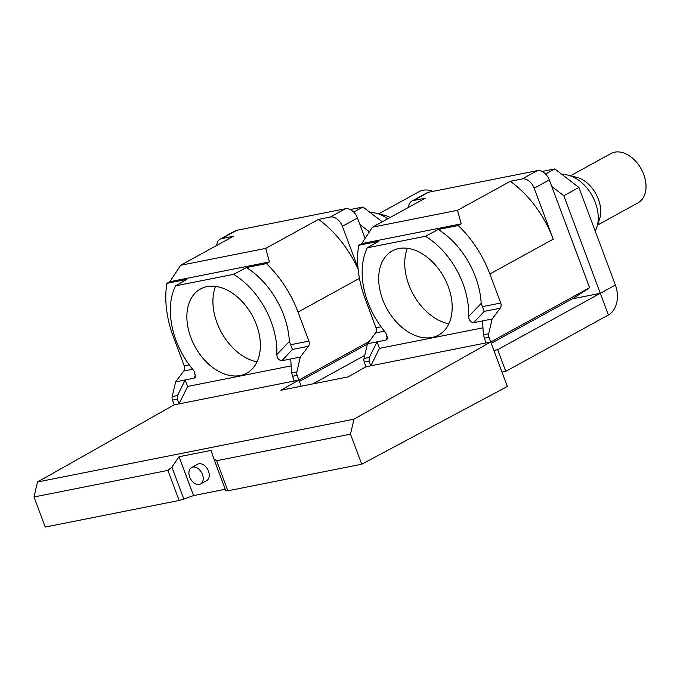 <?xml version="1.0" encoding="UTF-8"?>
<svg xmlns="http://www.w3.org/2000/svg" width="680" height="680" viewBox="0 0 680 680"><rect width="100%" height="100%" fill="white"/><g stroke="black" fill="none" stroke-linecap="round" stroke-linejoin="round"><path stroke-width="1.02" d="M364.726 355.419L312.843 383.911M369.257 231.71L359.916 224.536M382.245 221.799L362.984 207L353.719 212.083M362.984 207L350.243 209.525M572.16 298.902L600.287 293.318L497.641 349.681L505.75 371.374L501.976 372.122M497.641 349.681L493.867 350.429M505.75 371.374L608.396 315.001L563.796 195.721L551.735 186.447M545.538 174.004L554.803 168.92L578.892 187.433L615.383 285.022A23.434 16.838 -101.2 0 1 608.396 315.001M554.803 168.92L542.053 171.445M578.892 187.433L563.796 195.721M34 496.978L167.883 470.398L179.129 500.471L45.245 527.06L34 496.978L37.493 481.992L174.216 404.838L172.456 400.129A4.683 3.366 -101.2 0 1 172.193 396.576L175.627 381.846L185.224 379.942L187.655 386.444L179.019 403.886L298.902 380.086L280.874 390.252L348.007 376.924L366.036 366.75L370.829 365.798L379.466 348.364L482.962 327.82M370.829 365.798L485.919 342.95L483.387 334.789L482.537 320.909L492.125 319.005L500.242 308.193L484.245 311.363L481.177 303.416A70.303 47.677 -118.8 0 0 438.26 229.483L425.459 236.257L367.293 247.8A69.649 47.234 -118.8 0 0 385.917 332.902L387.362 338.98L385.883 340.102L377.034 341.853L369.317 357.442L369.07 361.089L370.829 365.798M167.883 470.398L171.887 467.092L183.855 499.086L179.129 500.471M216.614 460.725L227.859 490.798L361.743 464.219L350.498 434.146L216.614 460.725L213.834 458.762L211.03 450.398L179.061 456.748L193.579 495.575L225.242 489.285M191.556 467.551L197.591 464.236A9.375 6.358 61.2 0 1 208.496 471.18A9.375 6.358 61.2 0 1 206.618 480.666L200.575 483.981A9.375 6.358 61.2 0 1 189.669 477.037A9.375 6.358 61.2 0 1 191.556 467.551A9.375 6.358 61.2 0 1 202.462 474.495A9.375 6.358 61.2 0 1 200.575 483.981M361.743 464.219L507.339 386.461L488.954 337.288A4.683 3.366 -101.2 0 1 488.69 333.736L492.125 319.005M227.859 490.798L225.811 490.79L213.834 458.762M193.579 495.575L183.855 499.086M216.742 245.438A11.713 7.947 -118.8 0 1 220.056 239.181A11.713 7.947 -118.8 0 1 221.637 238.612L233.427 236.266L180.6 265.285L169.906 281.699L166.889 283.356L186.83 279.395L175.474 285.889A69.649 47.234 -118.8 0 0 194.097 370.982L195.543 377.06L194.064 378.182L185.224 379.942L177.506 395.522L177.25 399.177L179.019 403.886L174.216 404.838M276.837 354.56L289.365 341.496A70.303 47.677 -118.8 0 0 246.449 267.563L233.648 274.337A69.649 47.234 -118.8 0 1 276.837 354.56C277.049 358.232 278.732 360.298 281.877 360.749L300.313 357.085L308.431 346.273L292.425 349.452L289.365 341.496M240.244 375.538A48.042 32.581 61.2 0 1 193.112 342.933A48.042 32.581 61.2 0 1 199.589 289.493A48.042 32.581 61.2 0 1 206.992 286.62A48.042 32.581 61.2 0 1 254.77 320.628A48.042 32.581 61.2 0 1 245.811 373.668A48.042 32.581 61.2 0 1 240.244 375.538M256.998 361.879A49.512 33.575 61.2 0 1 221.357 332.316A49.512 33.575 61.2 0 1 215.543 286.382M175.627 381.846L183.744 371.025A4.683 3.366 78.8 0 0 184.212 365.857L189.244 364.863M359.448 278.341L298.036 312.069L308.89 341.105A4.683 3.366 -101.2 0 1 308.431 346.273M369.129 341.522L298.902 380.086L297.143 375.368A4.683 3.366 -101.2 0 1 296.879 371.824L300.313 357.085M290.717 358.989L291.567 372.87L294.108 381.038M365.024 238.187L357.476 218A11.713 7.947 61.2 0 0 345.431 208.743L236.733 230.325A11.713 7.947 61.2 0 0 235.152 230.894L220.056 239.181M358.13 269.229A91.392 61.982 -118.8 0 0 318.537 219.376L330.335 217.031A11.713 7.947 -118.8 0 1 342.38 226.287L358.02 268.132M299.404 381.429L367.361 344.105M180.6 265.285L265.71 248.387L318.537 219.376M298.902 380.086L301.197 386.223M169.906 281.699L269.407 261.945L266.39 263.602L246.449 267.563M265.71 248.387L269.407 261.945M350.498 434.146L353.991 419.152L490.713 341.998L589.594 287.708L549.295 179.919A11.713 7.947 61.2 0 0 537.242 170.663L428.553 192.244A11.713 7.947 61.2 0 0 426.964 192.814L411.868 201.101A11.713 7.947 -118.8 0 0 408.561 207.349M522.146 178.951A11.713 7.947 -118.8 0 1 534.2 188.207L553.256 239.173A91.392 61.982 -118.8 0 0 510.357 181.288L522.146 178.951L537.242 170.663M553.256 239.173L489.855 273.989L500.71 303.025A4.683 3.366 -101.2 0 1 500.242 308.193M489.855 273.989A91.392 61.982 -118.8 0 0 458.21 225.522L438.26 229.483M367.293 247.8L378.649 241.315L358.7 245.276L361.726 243.619L461.227 223.864L458.21 225.522M425.459 236.257A69.649 47.234 -118.8 0 1 468.647 316.481L481.177 303.416M510.357 181.288L457.521 210.307L372.411 227.205L425.247 198.186L413.457 200.532A11.713 7.947 -118.8 0 0 411.868 201.101M366.036 366.75L364.276 362.041A4.683 3.366 -101.2 0 1 364.012 358.488L367.447 343.757L377.034 341.853L379.466 348.364M432.055 337.458A48.042 32.581 61.2 0 1 384.923 304.852A48.042 32.581 61.2 0 1 391.399 251.413A48.042 32.581 61.2 0 1 398.811 248.54A48.042 32.581 61.2 0 1 446.59 282.54A48.042 32.581 61.2 0 1 437.623 335.589A48.042 32.581 61.2 0 1 432.055 337.458M448.817 323.799A49.512 33.575 61.2 0 1 413.176 294.236A49.512 33.575 61.2 0 1 407.354 248.302M367.447 343.757L375.564 332.945A4.683 3.366 78.8 0 0 376.023 327.777L381.055 326.774M358.7 245.276A91.392 61.982 -118.8 0 0 365.168 298.741L376.023 327.777M372.411 227.205L361.726 243.619M457.521 210.307L461.227 223.864M468.647 316.481C468.868 320.152 470.552 322.209 473.696 322.668L482.537 320.909M491.215 343.341L573.614 298.103L589.594 287.708M166.889 283.356A91.392 61.982 -118.8 0 0 173.357 336.821L184.212 365.857M298.036 312.069A91.392 61.982 -118.8 0 0 266.39 263.602M175.474 285.889L233.648 274.337M179.061 456.748L171.887 467.092M485.919 342.95L490.713 341.998M187.655 386.444L291.142 365.899M37.493 481.992L353.991 419.152M595.212 231.073A35.148 23.834 -118.8 0 0 596.827 227.324A35.148 23.834 -118.8 0 0 586.585 187.595A35.148 23.834 -118.8 0 0 568.191 175.177A35.148 23.834 -118.8 0 0 562.071 174.505M596.827 227.324L599.582 219.028A28.118 19.074 -118.8 0 0 591.387 187.238A28.118 19.074 -118.8 0 0 576.674 177.31L568.191 175.177M597.584 225.054L638.044 202.835A28.118 19.074 -118.8 0 0 636.675 162.367A28.118 19.074 -118.8 0 0 610.971 153.544L570.512 175.763M387.617 218.85A35.148 23.834 -118.8 0 0 376.372 213.256A35.148 23.834 -118.8 0 0 370.251 212.585M390.133 217.472A28.118 19.074 -118.8 0 0 384.854 215.39L376.372 213.256M432.828 191.394A28.118 19.074 -118.8 0 0 419.161 191.624L378.692 213.843M600.287 293.318L615.383 285.022M213.962 459.102L225.802 490.764M172.193 396.576L177.506 395.522M195.865 374.816L194.064 378.182M281.877 360.749L292.425 349.452M183.744 371.025L192.644 369.257M308.89 341.105L290.402 344.777M296.879 371.824L291.567 372.87M342.38 226.287L357.476 218M330.335 217.031L345.431 208.743M221.637 238.612L236.733 230.325M534.2 188.207L549.295 179.919M488.954 337.288L484.16 338.24M488.69 333.736L483.387 334.789M500.71 303.025L482.222 306.697M413.457 200.532L428.553 192.244M364.012 358.488L369.317 357.442M375.564 332.945L384.464 331.177M387.685 336.736L385.883 340.102M473.696 322.668L484.245 311.363M364.276 362.041L369.07 361.089M297.143 375.368L292.341 376.32M172.456 400.129L177.25 399.177"/></g></svg>
